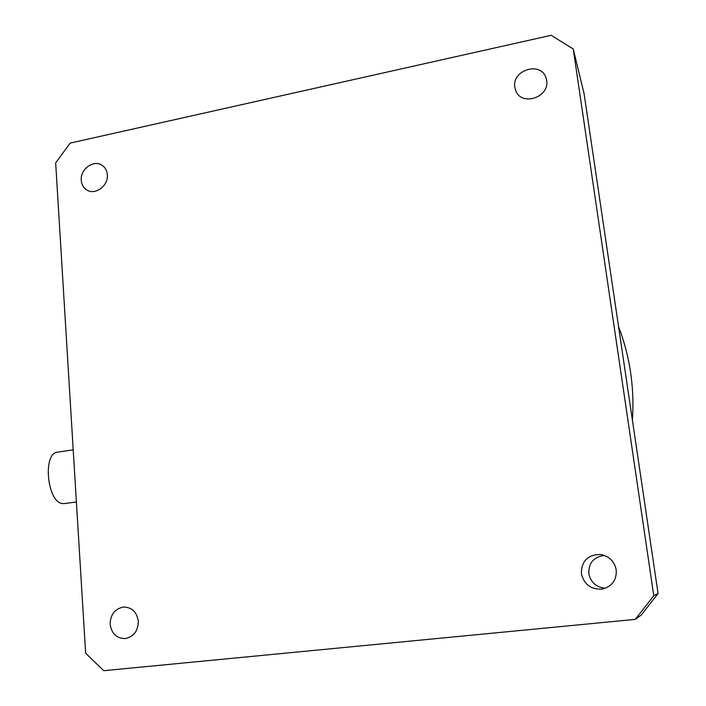 <?xml version="1.0" encoding="UTF-8"?>
<svg xmlns="http://www.w3.org/2000/svg" width="706" height="706" viewBox="0 0 706 706"><rect width="100%" height="100%" fill="white"/><g stroke="black" fill="none" stroke-linecap="round" stroke-linejoin="round"><path stroke-width="1.06" d="M514.824 87.262L515.865 90.942C521.822 106.624 549.85 97.19 546.638 80.431L545.923 77.598C540.62 61.016 511.603 70.176 514.824 87.262M81.261 180.304C81.631 184.637 83.511 187.875 86.882 189.993C95.266 195.562 108.565 185.66 107.338 174.7C106.968 170.561 105.212 167.419 102.079 165.292C93.713 159.3 80.06 169.193 81.261 180.304M110.154 624.298C111.627 633.803 116.711 638.559 125.386 638.559C133.813 636.635 138.12 630.882 138.305 621.271C136.876 612.102 132.022 607.354 123.735 607.028C114.963 608.625 110.436 614.379 110.154 624.298M604.477 555.463C593.79 556.805 588.566 562.841 588.804 573.563C590.763 582.45 596.296 587.339 605.421 588.239M581.391 573.66C584.056 584.48 590.966 589.634 602.112 589.104C612.031 586.58 616.744 580.182 616.241 569.918C614.388 561.208 609.084 556.054 600.312 554.466C587.71 554.74 581.409 561.138 581.391 573.66M73.203 449.81L58.016 452.096C42.201 452.122 47.055 503.36 62.993 503.599L64.811 503.546M632.399 420.096C633.52 403.973 632.903 388.018 630.564 372.23C628.199 356.459 624.192 341.236 618.562 326.578M85.638 653.218L55.668 162.901L70.15 143.097L551.165 35.3L573.237 48.97L653.782 595.74L635.276 619.383L103.738 670.7L85.638 653.218M635.276 619.383L641.269 615.023L658.071 593.561L653.782 595.74M573.237 48.97L584.074 93.598L658.071 593.561M602.112 589.104L602.606 589.025M64.387 503.599L76.389 501.948M545.923 77.598L546.338 78.948M600.312 554.466L602.43 554.837"/></g></svg>
